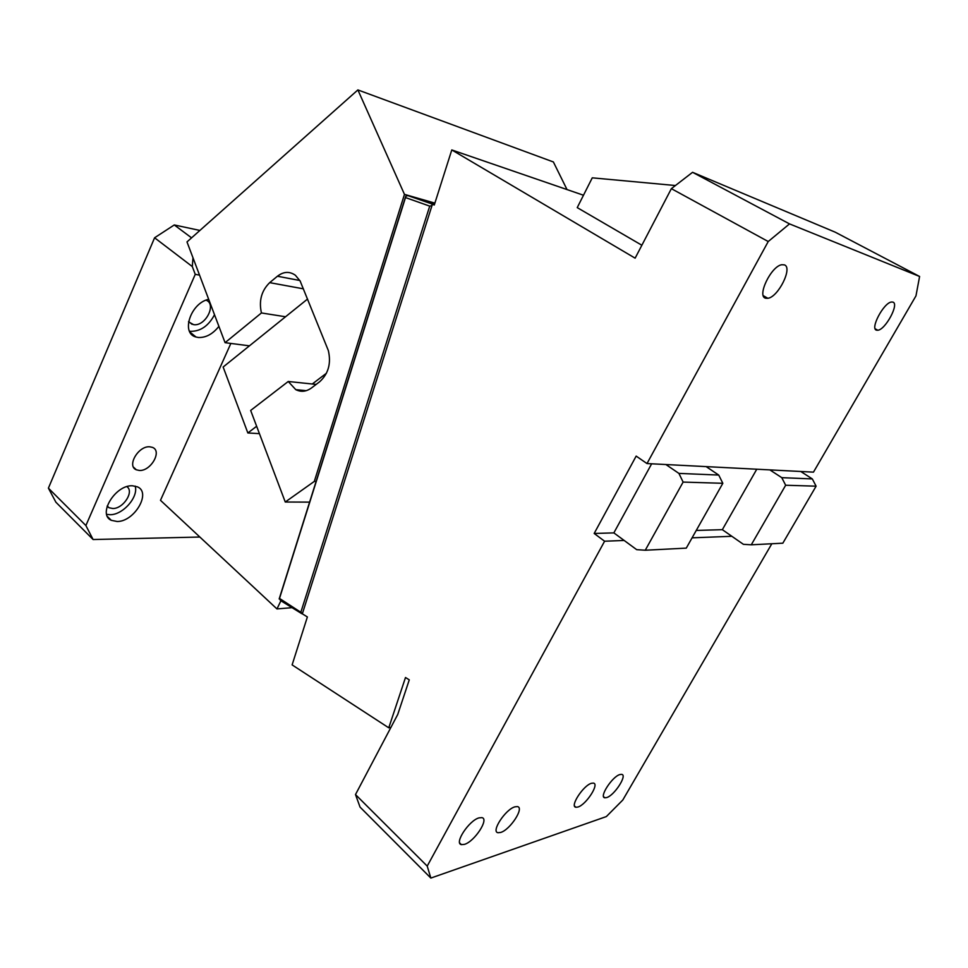 <?xml version="1.0" encoding="UTF-8"?>
<svg xmlns="http://www.w3.org/2000/svg" width="968" height="968" viewBox="0 0 968 968"><rect width="100%" height="100%" fill="white"/><g stroke="black" fill="none" stroke-linecap="round" stroke-linejoin="round"><path stroke-width="1.45" d="M292.058 607.662L276.969 608.933L160.482 500.311L230.856 343.434M276.969 608.933L280.914 600.777M191.567 237.85L174.276 224.951L199.892 230.444M192.317 266.575L154.59 237.777L48.4 488.15L85.886 525.551L195.246 274.343L192.317 266.575L192.971 257.718M48.4 488.15L55.902 502.223L93.109 539.527L85.886 525.551M199.868 537.034L93.109 539.527M132.555 485.791C115.519 484.544 97.187 514.407 111.296 520.312L117.128 521.498C134.419 521.788 151.625 492.458 137.371 486.831L132.555 485.791M135.169 486.093C138.751 496.838 123.021 514.891 110.158 514.71L106.686 514.371M214.509 314.745C208.628 325.793 200.703 331.322 190.732 331.346L189.438 331.141M208.677 299.306C190.623 303.02 180.605 333.5 196.032 337.021L198.367 337.493C205.906 337.796 212.754 334.081 218.901 326.361M206.051 300.177C216.977 304.037 205.543 326.543 193.661 324.667L188.542 321.836M126.881 486.662C134.467 491.454 123.408 508.684 112.881 508.515L109.045 507.752L107.158 506.228M139.332 470.46L136.343 469.807C126.445 466.152 138.388 445.643 149.774 446.805L152.448 447.385C162.479 450.943 150.827 471.368 139.332 470.46M174.276 224.951L154.59 237.777M199.541 275.118L195.246 274.343M606.658 797.584C614.414 795.502 627.76 774.787 621.601 774.364L619.968 774.533C612.321 776.372 598.72 797.342 604.855 797.789L606.658 797.584M514.964 806.828C505.574 809.139 490.728 831.815 497.988 832.722L500.65 832.456C510.184 829.842 524.692 807.469 517.384 806.598L514.964 806.828M604.601 541.221L594.17 533.465L613.857 532.884L624.166 540.459L604.601 541.221L427.215 866.106L430.857 878.073L606.343 816.581L622.799 800.016L771.823 543.75M696.246 530.44L722.346 529.678L731.856 536.296L692.072 537.833M591.509 783.281C583.401 785.242 569.45 806.707 575.912 807.264L577.908 807.034C586.136 804.819 599.809 783.632 593.336 783.1L591.509 783.281M464.459 844.362L461.434 844.64C453.81 843.539 469.069 820.344 479.075 817.863L481.834 817.621C489.505 818.674 474.61 841.555 464.459 844.362M594.17 533.465L636.17 456.097L646.999 463.563L768.229 241.528L671.369 188.663L635.129 258.166L451.79 149.943L434.281 204.998L432.394 204.333L302.331 613.833L307.376 616.955L292.118 664.895L388.761 727.815L405.495 677.515L409.27 679.851L397.739 714.469L355.498 794.559L360.06 807.106L430.857 878.073M355.498 794.559L427.215 866.106M432.394 204.333L434.329 204.889M583.486 195.233L451.79 149.943M646.999 463.563L813.471 472.142L915.97 295.869L919.6 276.473L789.525 223.898L768.229 241.528M765.749 298.241L767.842 298.289C778.199 297.176 792.974 267.616 784.419 264.881L781.793 264.724C771.012 266.152 756.492 296.728 765.749 298.241M613.857 532.884L651.645 463.805M722.346 529.678L756.77 469.214M706.144 466.612L718.728 475.058L678.907 473.4L683.118 482.076L722.83 483.298L686.276 548.13L645.257 550.235L683.118 482.076M665.923 464.543L678.907 473.4M718.728 475.058L722.83 483.298M624.166 540.459L636.678 549.655L645.257 550.235M919.6 276.473L835.178 232.163L692.568 172.304L789.525 223.898M692.568 172.304L671.369 188.663M892.847 302.089L891.504 302.016C883.651 302.645 869.7 329.168 876.621 330.197L877.795 330.245C885.478 329.773 899.538 303.613 892.847 302.089M641.869 245.243L577.231 207.624L592.271 177.834L675.434 185.529M800.766 471.489L812.321 478.93L781.769 477.66L769.862 469.891M731.856 536.296L743.4 544.318L751.277 544.803L785.665 485.246L781.769 477.66M812.321 478.93L816.109 486.178L785.665 485.246M751.277 544.803L782.834 543.193L816.109 486.178M390.467 727.476L388.761 727.815M302.318 613.24L279.51 598.43L280.466 600.511L301.943 613.773L302.536 613.168M301.012 611.679L429.719 206.123L405.495 197.569L279.51 598.43M429.719 206.123L431.97 205.652M434.354 204.78L407.818 195.584L434.814 203.353M431.825 205.458L432.043 204.115M405.495 197.569L405.737 196.25L407.818 195.584M405.737 196.25L279.171 598.962M303.42 288.839L269.685 282.644C261.481 290.678 258.722 300.782 261.433 312.954L225.072 342.684L186.993 241.915L357.882 89.927L553.381 161.958L567.018 189.571M315.943 481.447L314.31 481.411L404.467 194.362L357.882 89.927M404.467 194.362L434.886 203.123M259.436 433.652L247.844 432.962L223.136 367.017L307.558 299.039M247.844 432.962L256.641 426.271M269.685 282.644L277.417 276.231C283.563 271.5 289.553 271.173 295.373 275.251L300.346 281.264M300.225 281.24L328.346 350.573C331.298 363.423 328.394 373.829 319.609 381.791L311.478 387.962C306.251 391.701 301.024 392.27 295.784 389.656L288.234 381.489L250.664 410.444L285.257 502.017L309.445 502.126M285.56 316.766L261.433 312.954M225.072 342.684L249.441 345.842M285.257 502.017L314.31 481.411M288.234 381.489L316.173 384.405M312.277 383.994L326.458 373.224M303.795 390.443L302.694 391.278M299.826 280.502L277.417 276.231M111.296 520.312L107.569 516.67M192.124 324.365L188.591 321.533M109.045 507.752L107.23 505.986M196.032 337.021L189.922 332.097M136.343 469.807L133.536 467.205M763.316 295.7L767.842 298.289M875.193 328.793L877.795 330.245M459.703 842.971L461.434 844.64M603.609 796.7L604.855 797.789M574.556 806.054L575.912 807.264M295.784 389.656L306.239 390.673"/></g></svg>
